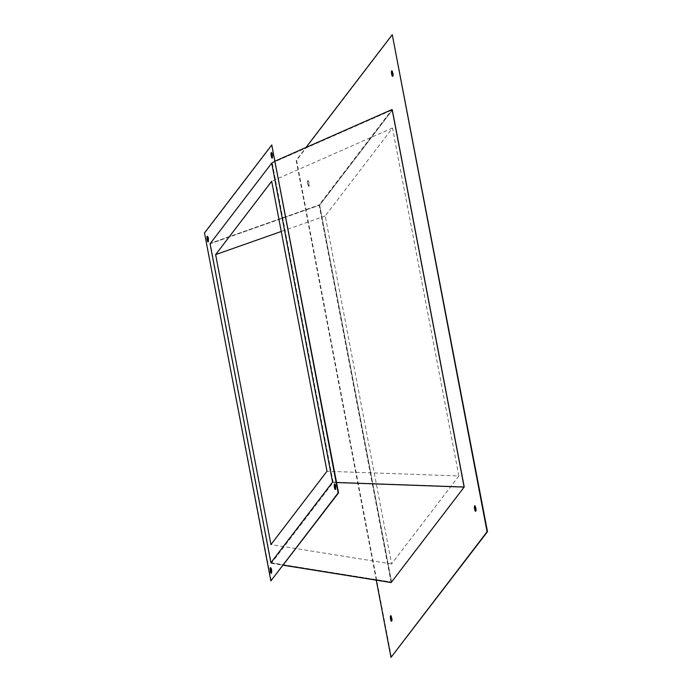 <?xml version="1.0" encoding="UTF-8"?>
<svg xmlns="http://www.w3.org/2000/svg" width="692" height="692" viewBox="0 0 692 692"><rect width="100%" height="100%" fill="white"/><g stroke="black" fill="none" stroke-linecap="round" stroke-linejoin="round"><path stroke-width="0.52" stroke-dasharray="3.46 2.59" d="M458.865 475.958L391.603 563.928L325.231 215.982L392.485 128.011L458.865 475.958L326.996 471.252M392.485 128.011L271.688 181.295M332.567 482.09L464.436 486.796L391.568 582.093L319.661 205.152L392.528 109.846L464.436 486.796L391.568 582.093L319.661 205.152L392.528 109.846L464.436 486.796L332.567 482.09M271.722 163.13L392.528 109.846L271.722 163.13M391.603 563.928L270.953 544.561M270.909 562.726L391.568 582.093L270.909 562.726M325.231 215.982L281.255 231.483M210.065 243.774L319.661 205.152L210.065 243.774M392.762 76.163A2.803 0.623 -98 0 0 392.987 76.293A2.803 0.623 -98 0 0 393.117 72.842A2.803 0.623 -98 0 0 392.208 70.748A2.803 0.623 -98 0 0 392.027 70.939M475.724 511.103A2.803 0.623 -98 0 0 475.958 511.232A2.803 0.623 -98 0 0 476.087 507.772A2.803 0.623 -98 0 0 475.179 505.679A2.803 0.623 -98 0 0 474.989 505.869M391.655 621.061A2.803 0.623 -98 0 0 391.888 621.2A2.803 0.623 -98 0 0 392.018 617.74A2.803 0.623 -98 0 0 391.101 615.646A2.803 0.623 -98 0 0 390.919 615.837M309.047 182.8A2.803 0.623 -98 0 0 308.139 180.707A2.803 0.623 -98 0 0 308.009 184.167A2.803 0.623 -98 0 0 308.917 186.26A2.803 0.623 -98 0 0 309.047 182.8M307.594 184.228A2.803 0.623 82 0 1 307.724 180.768A2.803 0.623 82 0 1 308.632 182.861A2.803 0.623 82 0 1 308.502 186.321A2.803 0.623 82 0 1 307.594 184.228M270.736 567.864A2.803 0.623 82 0 1 270.927 567.674A2.803 0.623 82 0 1 271.835 569.767A2.803 0.623 82 0 1 271.705 573.227A2.803 0.623 82 0 1 271.472 573.097M207.522 236.491A2.803 0.623 82 0 1 207.712 236.301A2.803 0.623 82 0 1 208.621 238.394A2.803 0.623 82 0 1 208.491 241.845A2.803 0.623 82 0 1 208.257 241.716M271.575 152.707A2.803 0.623 82 0 1 271.766 152.517A2.803 0.623 82 0 1 272.674 154.61A2.803 0.623 82 0 1 272.544 158.07A2.803 0.623 82 0 1 272.311 157.932M334.79 484.089A2.803 0.623 82 0 1 334.98 483.898A2.803 0.623 82 0 1 335.888 485.992A2.803 0.623 82 0 1 335.758 489.443A2.803 0.623 82 0 1 335.525 489.313M376.266 580.173L296.176 160.328L306.002 147.474M391.153 582.56L319.124 204.962L392.113 109.5M391.413 657.339L296.591 160.276L392.675 34.6M271.29 580.83L204.503 232.945M210.281 243.325L272.138 162.412L333.181 482.419L271.325 563.323L210.281 243.325L319.124 204.962M271.325 563.323L283.218 565.234M333.181 482.419L336.58 482.54M272.138 162.412L275.252 161.046M204.918 232.884L272.172 144.913"/><path stroke-width="1.04" d="M271.688 181.295L326.996 471.252L270.953 544.561L215.636 254.604L271.688 181.295M271.722 163.13L332.567 482.09L270.909 562.726L210.065 243.774L271.722 163.13L332.567 482.09L270.909 562.726L210.065 243.774L271.722 163.13M281.255 231.483L215.636 254.604M392.027 70.939A2.803 0.623 -98 0 0 392.079 74.2A2.803 0.623 -98 0 0 392.762 76.163M391.663 74.26A2.803 0.623 82 0 1 391.793 70.8A2.803 0.623 82 0 1 392.701 72.902A2.803 0.623 82 0 1 392.572 76.354A2.803 0.623 82 0 1 391.663 74.26M474.989 505.869A2.803 0.623 -98 0 0 475.049 509.139A2.803 0.623 -98 0 0 475.724 511.103M474.634 509.2A2.803 0.623 82 0 1 474.764 505.74A2.803 0.623 82 0 1 475.672 507.833A2.803 0.623 82 0 1 475.542 511.293A2.803 0.623 82 0 1 474.634 509.2M390.919 615.837A2.803 0.623 -98 0 0 390.971 619.098A2.803 0.623 -98 0 0 391.655 621.061M390.556 619.158A2.803 0.623 82 0 1 390.686 615.707A2.803 0.623 82 0 1 391.603 617.8A2.803 0.623 82 0 1 391.473 621.252A2.803 0.623 82 0 1 390.556 619.158M271.42 569.827A2.803 0.623 -98 0 0 270.503 567.734A2.803 0.623 -98 0 0 270.373 571.194A2.803 0.623 -98 0 0 271.29 573.287A2.803 0.623 -98 0 0 271.42 569.827M271.472 573.097A2.803 0.623 82 0 1 270.788 571.134A2.803 0.623 82 0 1 270.736 567.864M208.206 238.446A2.803 0.623 -98 0 0 207.289 236.353A2.803 0.623 -98 0 0 207.159 239.813A2.803 0.623 -98 0 0 208.076 241.906A2.803 0.623 -98 0 0 208.206 238.446M208.257 241.716A2.803 0.623 82 0 1 207.574 239.752A2.803 0.623 82 0 1 207.522 236.491M272.259 154.671A2.803 0.623 -98 0 0 271.351 152.577A2.803 0.623 -98 0 0 271.221 156.029A2.803 0.623 -98 0 0 272.129 158.122A2.803 0.623 -98 0 0 272.259 154.671M272.311 157.932A2.803 0.623 82 0 1 271.636 155.968A2.803 0.623 82 0 1 271.575 152.707M335.473 486.052A2.803 0.623 -98 0 0 334.565 483.95A2.803 0.623 -98 0 0 334.435 487.41A2.803 0.623 -98 0 0 335.343 489.503A2.803 0.623 -98 0 0 335.473 486.052M335.525 489.313A2.803 0.623 82 0 1 334.85 487.35A2.803 0.623 82 0 1 334.79 484.089M306.002 147.474L392.26 34.661L487.082 531.724L390.997 657.4L376.266 580.173M275.252 161.046L392.113 109.5L464.142 487.09L391.153 582.56L283.218 565.234M392.26 34.661L487.497 531.672L390.997 657.4M271.757 144.974L338.552 492.86L270.875 580.891L204.503 232.945L271.757 144.974L338.137 492.92L270.875 580.891M336.58 482.54L464.142 487.09"/></g></svg>
